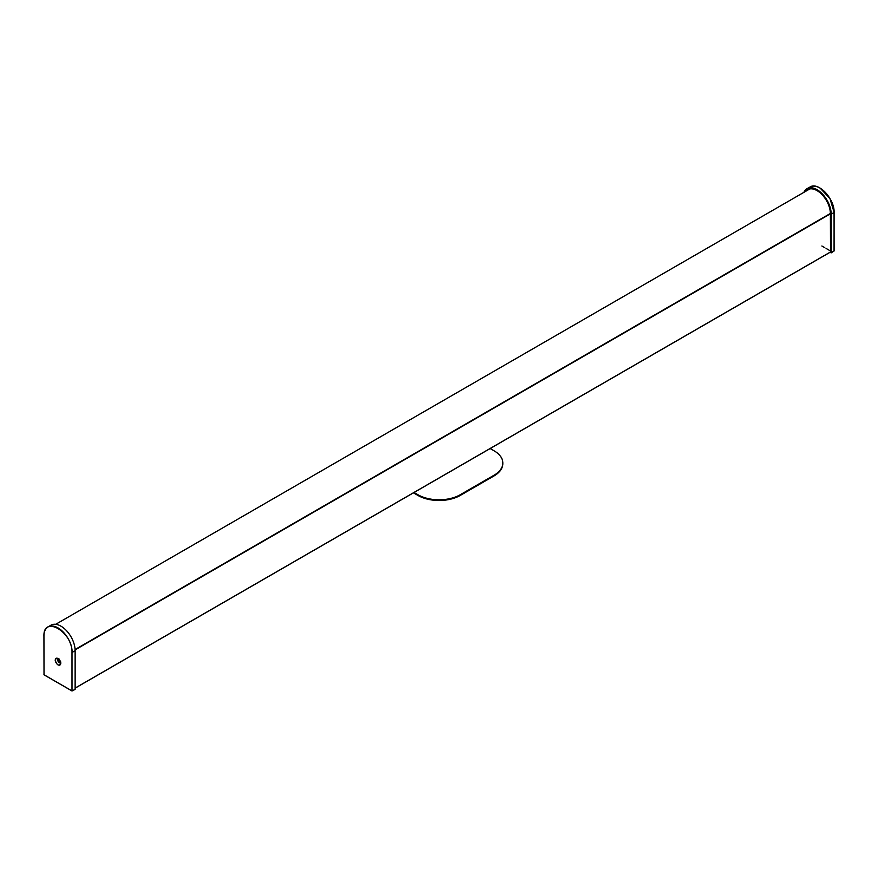 <?xml version="1.0" encoding="UTF-8"?>
<svg xmlns="http://www.w3.org/2000/svg" width="878" height="878" viewBox="0 0 878 878"><rect width="100%" height="100%" fill="white"/><g stroke="black" fill="none" stroke-linecap="round" stroke-linejoin="round"><path stroke-width="1.32" d="M490.154 448.537L494.062 450.798A29.907 17.264 180 0 1 502.82 463.002A29.907 17.264 180 0 1 494.062 475.217L460.226 494.742A29.907 17.264 180 0 1 417.939 494.742L414.032 492.492M417.939 494.742L417.939 495.444L413.428 492.843M417.939 495.444A29.907 17.264 0 0 0 460.226 495.444L460.226 494.742M494.062 475.217L494.062 475.909L460.226 495.444M494.062 475.909A29.907 17.264 0 0 0 502.82 463.705A29.907 17.264 0 0 0 502.82 463.354M60.812 663.351C58.914 666.49 57.015 665.392 55.127 660.069C57.015 656.931 58.914 658.028 60.812 663.351M60.966 626.179A20.04 11.568 -120 0 0 50.825 625.257L47.95 627.002A19.964 11.524 -120 0 0 43.933 636.067L44.021 674.831L71.996 690.887L71.996 652.365C72.775 631.919 43.165 614.82 43.933 636.166L43.9 636.122C43.955 631.743 45.294 628.703 47.95 627.002A19.964 11.524 -120 0 1 58.047 627.924A19.964 11.524 -120 0 1 72.172 652.376L75.135 650.719A20.04 11.568 -120 0 0 60.966 626.179M71.996 690.887L71.996 652.365M74.959 689.395L72.172 690.898L75.135 689.296L75.135 650.719M810.372 188.825A18.537 10.701 -120 0 0 808.945 189.428L55.709 624.313M820.239 188.21L829.951 198.56L834.067 212.158M803.875 192.359A20.04 11.568 60 0 1 807.145 188.605A20.04 11.568 60 0 1 822.532 194.126A20.04 11.568 60 0 1 831.203 214.199L831.203 252.776L830.544 252.601L830.379 213.727A18.866 10.898 -120 0 0 822.214 194.817A18.866 10.898 -120 0 0 807.716 189.615A18.866 10.898 -120 0 0 805.763 191.272M834.067 250.91L831.038 252.875M809.384 188.989L807.683 190.164M57.696 658.379L60.736 663.252A3.841 2.217 60 0 1 60.714 663.614A3.841 2.217 60 0 1 58.025 664.811A3.841 2.217 60 0 1 55.314 660.113A3.841 2.217 60 0 1 57.696 658.379A3.841 2.217 60 0 1 58.025 658.544A3.841 2.217 60 0 1 60.736 663.241M58.519 658.884A2.239 1.295 -120 0 0 57.75 660.015A2.239 1.295 -120 0 0 59.331 662.758A2.239 1.295 -120 0 0 60.692 662.638A2.184 1.262 60 0 1 60.571 662.725A2.184 1.262 60 0 1 59.43 662.649A2.184 1.262 60 0 1 57.882 659.982A2.184 1.262 60 0 1 58.387 658.95A2.184 1.262 60 0 1 58.541 658.906M43.933 674.688L71.919 690.931L44.021 674.831M75.08 689.406L71.996 690.986M75.102 649.522L830.379 213.464M830.379 213.552L75.102 649.599L830.379 213.541M834.067 212.399L834.1 250.965L831.159 252.886M831.203 214.199L834.067 212.498A19.964 11.524 60 0 0 825.43 192.491A19.964 11.524 60 0 0 810.087 186.981C818.318 181.461 834.726 198.966 834.1 212.443L834.067 251.009M830.379 250.91L828.042 249.561M827.383 249.176L826.066 248.419M824.804 247.695L821.874 246.005M808.243 189.363A18.844 10.876 -120 0 0 806.849 190.647M830.379 252.041L75.135 688.078L830.379 252.041M75.113 649.885L830.379 213.837M502.82 463.002L502.82 463.705M60.9 662.056L60.571 662.725M59.133 659.005L58.387 658.95M810.087 186.981L807.145 188.605M75.135 688.154L830.379 252.118"/></g></svg>
